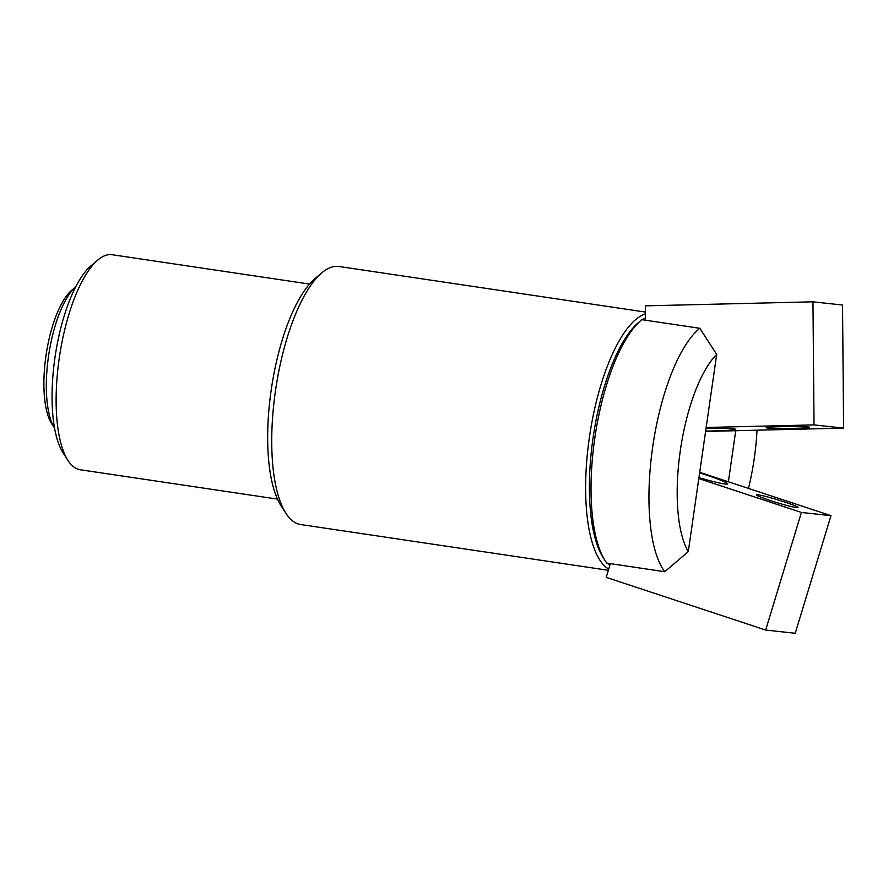 <?xml version="1.0" encoding="UTF-8"?>
<svg xmlns="http://www.w3.org/2000/svg" width="888" height="888" viewBox="0 0 888 888"><rect width="100%" height="100%" fill="white"/><g stroke="black" fill="none" stroke-linecap="round" stroke-linejoin="round"><path stroke-width="1.33" d="M645.432 318.048A127.539 43.59 98.5 0 0 642.313 319.747M699.822 328.294L641.891 319.68A130.436 44.578 98.5 0 0 640.981 320.435A130.436 44.578 98.5 0 0 595.038 436.441A130.436 44.578 98.5 0 0 605.216 560.805A130.436 44.578 98.5 0 0 606.815 563.103L664.746 571.728A130.436 44.578 98.5 0 1 652.713 446.786A130.436 44.578 98.5 0 1 699.822 328.294L716.694 354.423A108.702 37.152 98.5 0 0 680.319 450.593A108.702 37.152 98.5 0 0 688.278 551.615L664.746 571.728M640.981 320.435L638.239 322.755A127.539 43.59 98.5 0 0 593.317 436.186A127.539 43.59 98.5 0 0 603.274 557.786L605.216 560.805M748.462 488.411A108.702 37.152 98.5 0 0 757.009 430.203M716.694 354.423L688.278 551.615M309.501 284.071L112.199 254.723A108.702 37.152 98.5 0 0 97.736 260.095L90.898 265.912A101.454 34.676 98.5 0 0 55.178 356.132A101.454 34.676 98.5 0 0 63.092 452.858L67.943 460.406A108.702 37.152 98.5 0 0 80.209 469.752L277.511 499.112M97.736 260.095A108.702 37.152 98.5 0 0 59.252 358.208A108.702 37.152 98.5 0 0 67.943 460.406M45.976 355.744A72.461 24.764 98.5 0 0 51.77 423.876L54.612 428.294A76.812 26.252 98.5 0 1 48.529 356.188A76.812 26.252 98.5 0 1 75.635 286.935L71.628 290.343A72.461 24.764 98.5 0 0 45.976 355.744M645.387 312.065L339.027 266.489A130.436 44.578 98.5 0 0 321.678 272.938L314.851 278.743A123.199 42.113 98.5 0 0 271.217 389.932A123.199 42.113 98.5 0 0 281.074 505.772L285.925 513.308A130.436 44.578 98.5 0 0 300.644 524.531L608.347 570.296M321.678 272.938A130.436 44.578 98.5 0 0 275.491 390.665A130.436 44.578 98.5 0 0 285.925 513.308M645.398 313.875A130.436 44.578 98.5 0 0 589.399 437.362A130.436 44.578 98.5 0 0 608.713 569.119M607.559 563.214A127.539 43.59 98.5 0 0 609.878 565.279M735.73 430.713L728.382 481.773M645.454 320.213L645.332 305.849L812.964 301.82L814.03 424.897L706.171 427.483M814.03 424.897L843.6 428.116L842.534 305.039L812.964 301.82M780.541 426.684A21.745 0.921 179.5 0 0 766.211 427.639A21.745 0.921 179.5 0 0 787.934 428.416A21.745 0.921 179.5 0 0 809.645 427.261A21.745 0.921 179.5 0 0 780.541 426.684M705.649 431.08A36.23 1.543 179.5 0 0 735.564 429.304A36.23 1.543 179.5 0 0 706.093 428.038M843.6 428.116L705.605 431.435M610.378 563.636L606.204 577.355L765.667 630.047L795.237 633.277L830.979 515.673L699.711 472.305M765.667 630.047L801.42 512.454L830.979 515.673M784.692 502.02A21.745 1.465 16.9 0 0 756.52 494.993A21.745 1.465 16.9 0 0 776.878 502.608A21.745 1.465 16.9 0 0 798.035 507.614A21.745 1.465 16.9 0 0 784.692 502.02M698.934 477.666A36.23 2.442 16.9 0 0 727.694 483.905A36.23 2.442 16.9 0 0 705.35 474.714A36.23 2.442 16.9 0 0 699.633 472.86M801.42 512.454L698.812 478.543"/></g></svg>
